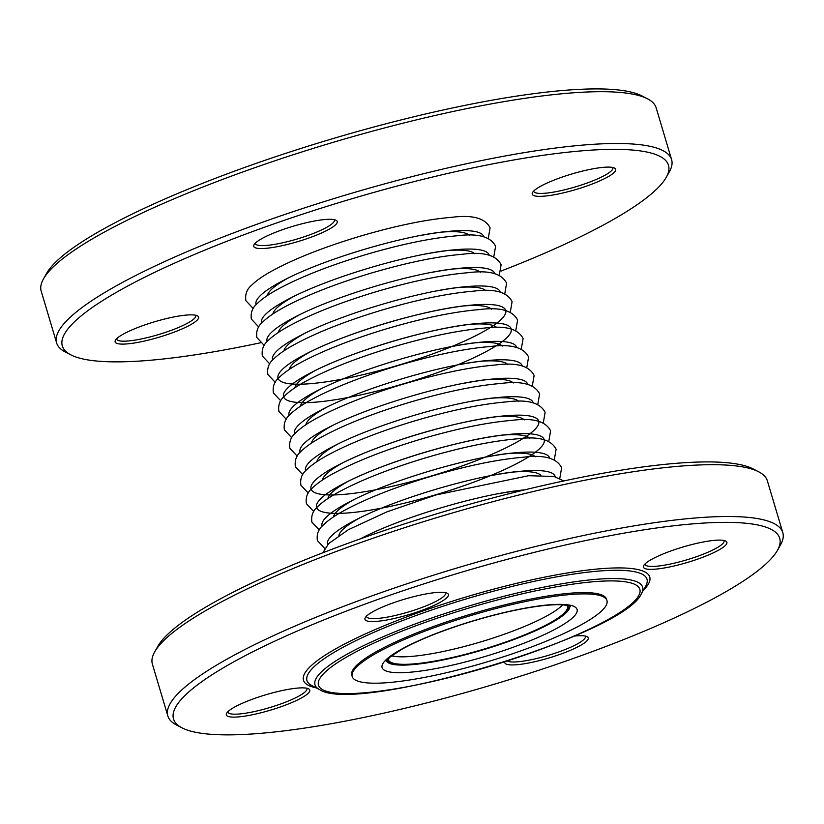 <?xml version="1.0" encoding="UTF-8"?>
<svg xmlns="http://www.w3.org/2000/svg" width="824" height="824" viewBox="0 0 824 824"><rect width="100%" height="100%" fill="white"/><g stroke="black" fill="none" stroke-linecap="round" stroke-linejoin="round"><path stroke-width="1.24" d="M574.246 636.087A43.548 8.034 -16.6 0 1 587.09 636.643A43.548 8.034 -16.6 0 1 572.69 649.322A43.548 8.034 -16.6 0 1 527.906 663.145A43.548 8.034 -16.6 0 1 504.803 661.796M286.68 689.647A43.548 8.034 -16.6 0 1 308.609 688.823A43.548 8.034 -16.6 0 1 294.219 701.512A43.548 8.034 -16.6 0 1 249.435 715.335A43.548 8.034 -16.6 0 1 226.641 713.265A43.548 8.034 -16.6 0 1 286.68 689.647M425.308 594.083A43.548 8.034 -16.6 0 1 447.247 593.259A43.548 8.034 -16.6 0 1 432.847 605.939A43.548 8.034 -16.6 0 1 388.063 619.761A43.548 8.034 -16.6 0 1 365.269 617.691A43.548 8.034 -16.6 0 1 425.308 594.083M703.778 541.893A43.548 8.034 -16.6 0 1 725.717 541.069A43.548 8.034 -16.6 0 1 711.318 553.749A43.548 8.034 -16.6 0 1 666.534 567.571A43.548 8.034 -16.6 0 1 643.74 565.511A43.548 8.034 -16.6 0 1 703.778 541.893M611.882 535.353A316.272 58.349 163.4 0 0 286.608 635.747A316.272 58.349 163.4 0 0 182.032 727.86A316.272 58.349 163.4 0 0 493.277 684.528A316.272 58.349 163.4 0 0 777.434 550.36A316.272 58.349 163.4 0 0 611.882 535.353M182.032 727.86L176.48 724.976A320.855 59.194 -16.6 0 1 167.838 715.963A320.855 59.194 -16.6 0 1 612.562 529.688A320.855 59.194 -16.6 0 1 782.8 532.634A320.855 59.194 -16.6 0 1 780.513 544.911L777.434 550.36M644.924 564.018A41.252 7.612 163.4 0 0 644.986 564.358A41.252 7.612 163.4 0 0 666.874 564.739A41.252 7.612 163.4 0 0 724.049 540.791A41.252 7.612 163.4 0 0 723.915 540.472M366.453 616.208A41.252 7.612 163.4 0 0 366.505 616.548A41.252 7.612 163.4 0 0 388.403 616.929A41.252 7.612 163.4 0 0 445.578 592.971A41.252 7.612 163.4 0 0 445.434 592.662M507.296 661.003A41.252 7.612 163.4 0 0 528.236 660.312A41.252 7.612 163.4 0 0 581.332 641.505A41.252 7.612 163.4 0 0 585.421 636.365A41.252 7.612 163.4 0 0 585.277 636.046M227.826 711.781A41.252 7.612 163.4 0 0 227.877 712.121A41.252 7.612 163.4 0 0 249.765 712.492A41.252 7.612 163.4 0 0 306.95 688.545A41.252 7.612 163.4 0 0 306.806 688.225M782.8 532.634L767.36 480.825A320.855 59.194 163.4 0 0 758.719 471.812A320.855 59.194 163.4 0 0 597.112 477.879A320.855 59.194 163.4 0 0 154.685 651.877A320.855 59.194 163.4 0 0 152.399 664.154L167.838 715.963M154.685 651.877L157.765 646.428A316.272 58.349 -16.6 0 1 593.867 474.912A316.272 58.349 -16.6 0 1 753.157 468.928L758.719 471.812M43.487 278.873L46.566 273.424A316.272 58.349 -16.6 0 1 482.668 101.908A316.272 58.349 -16.6 0 1 641.968 95.924L647.52 98.808A320.855 59.194 163.4 0 0 485.913 104.875A320.855 59.194 163.4 0 0 73.006 251.145A320.855 59.194 163.4 0 0 43.487 278.873A320.855 59.194 163.4 0 0 41.2 291.15L56.64 342.959A320.855 59.194 -16.6 0 1 88.446 302.954A320.855 59.194 -16.6 0 1 426.348 173.03A320.855 59.194 -16.6 0 1 671.601 159.629A320.855 59.194 -16.6 0 1 669.315 171.907L666.235 177.356A316.272 58.349 163.4 0 0 500.683 162.349A316.272 58.349 163.4 0 0 175.409 262.743A316.272 58.349 163.4 0 0 70.843 354.856A316.272 58.349 163.4 0 0 230.133 348.871A316.272 58.349 163.4 0 0 260.25 342.825M671.601 159.629L656.161 107.82A320.855 59.194 163.4 0 0 647.52 98.808M255.255 243.204A41.252 7.612 163.4 0 0 255.316 243.543A41.252 7.612 163.4 0 0 297.021 239.053A41.252 7.612 163.4 0 0 334.379 219.967A41.252 7.612 163.4 0 0 334.245 219.658M533.725 191.013A41.252 7.612 163.4 0 0 533.787 191.353A41.252 7.612 163.4 0 0 565.316 189.633A41.252 7.612 163.4 0 0 608.761 172.927A41.252 7.612 163.4 0 0 612.85 167.787A41.252 7.612 163.4 0 0 612.716 167.468M116.627 338.777A41.252 7.612 163.4 0 0 116.678 339.117A41.252 7.612 163.4 0 0 158.393 334.626A41.252 7.612 163.4 0 0 195.752 315.541A41.252 7.612 163.4 0 0 195.607 315.232M501.167 271.014A316.272 58.349 163.4 0 0 666.235 177.356M70.843 354.856L65.281 351.972A320.855 59.194 -16.6 0 1 56.64 342.959M314.119 221.079A43.548 8.034 -16.6 0 1 336.048 220.255A43.548 8.034 -16.6 0 1 297.783 241.617A43.548 8.034 -16.6 0 1 254.07 244.687A43.548 8.034 -16.6 0 1 314.119 221.079M592.59 168.889A43.548 8.034 -16.6 0 1 614.519 168.065A43.548 8.034 -16.6 0 1 576.254 189.427A43.548 8.034 -16.6 0 1 532.541 192.507A43.548 8.034 -16.6 0 1 592.59 168.889M175.481 316.643A43.548 8.034 -16.6 0 1 197.42 315.819A43.548 8.034 -16.6 0 1 159.156 337.181A43.548 8.034 -16.6 0 1 115.442 340.261A43.548 8.034 -16.6 0 1 175.481 316.643M536.424 599.347A132.922 24.524 163.4 0 0 352.188 676.514A132.922 24.524 163.4 0 0 422.712 677.74A132.922 24.524 163.4 0 0 606.948 600.562A132.922 24.524 163.4 0 0 536.424 599.347M352.188 676.514L351.797 675.216A132.922 24.524 -16.6 0 1 536.033 598.049A132.922 24.524 -16.6 0 1 606.567 599.275L606.948 600.562M388.156 658.778A93.503 17.253 163.4 0 0 388.289 659.643A93.503 17.253 163.4 0 0 437.904 660.498A93.503 17.253 163.4 0 0 567.499 606.217A93.503 17.253 163.4 0 0 567.139 605.424M386.981 660.065A94.884 17.5 163.4 0 0 437.307 660.91A94.884 17.5 163.4 0 0 568.828 605.856M551.915 585.576A170.939 31.539 -16.6 0 1 641.391 593.692L645.738 585.977A177.418 32.733 163.4 0 0 552.873 577.562A177.418 32.733 163.4 0 0 370.398 633.883A177.418 32.733 163.4 0 0 311.74 685.547L319.599 689.616A170.939 31.539 -16.6 0 1 376.115 639.836A170.939 31.539 -16.6 0 1 551.915 585.576M550.906 587.8A167.694 30.941 163.4 0 0 318.538 685.352A167.694 30.941 163.4 0 0 568.096 638.59A167.694 30.941 163.4 0 0 550.906 587.8M316.159 687.844A180.662 33.331 -16.6 0 1 358.564 637.065A180.662 33.331 -16.6 0 1 553.883 575.337A180.662 33.331 -16.6 0 1 643.297 590.324M256.13 304.695A118.759 21.908 -16.6 0 1 283.889 280.181A118.759 21.908 -16.6 0 1 286.35 278.934M420.642 235.479A118.759 21.908 -16.6 0 1 447.082 231.534A118.759 21.908 -16.6 0 1 483.729 236.849M267.378 295.517A105.832 19.529 -16.6 0 1 288.328 277.946M442.138 232.09A105.832 19.529 -16.6 0 1 469.289 235.324M261.63 323.152A118.759 21.908 -16.6 0 1 289.389 298.638A118.759 21.908 -16.6 0 1 291.851 297.382M426.152 253.936A118.759 21.908 -16.6 0 1 452.582 249.991A118.759 21.908 -16.6 0 1 489.24 255.306M272.878 313.975A105.832 19.529 -16.6 0 1 293.838 296.403M447.638 250.548A105.832 19.529 -16.6 0 1 474.799 253.782M267.131 341.61A118.759 21.908 -16.6 0 1 294.889 317.096A118.759 21.908 -16.6 0 1 297.351 315.839M431.652 272.394A118.759 21.908 -16.6 0 1 458.093 268.449A118.759 21.908 -16.6 0 1 494.74 273.764M278.388 332.433A105.832 19.529 -16.6 0 1 299.339 314.861M453.138 269.005A105.832 19.529 -16.6 0 1 480.299 272.239M272.631 360.067A118.759 21.908 -16.6 0 1 300.389 335.553A118.759 21.908 -16.6 0 1 302.851 334.297M437.153 290.841A118.759 21.908 -16.6 0 1 463.593 286.906A118.759 21.908 -16.6 0 1 500.24 292.211M283.889 350.89A105.832 19.529 -16.6 0 1 304.839 333.308M458.649 287.463A105.832 19.529 -16.6 0 1 485.799 290.697M278.141 378.525A118.759 21.908 -16.6 0 1 305.889 354.011A118.759 21.908 -16.6 0 1 499.663 305.951A118.759 21.908 -16.6 0 1 370.017 372.994A118.759 21.908 -16.6 0 1 305.889 354.011A118.759 21.908 -16.6 0 1 308.351 352.754M442.653 309.299A118.759 21.908 -16.6 0 1 469.093 305.354A118.759 21.908 -16.6 0 1 425.833 356.359A118.759 21.908 -16.6 0 1 280.644 371.243A118.759 21.908 -16.6 0 1 469.093 305.354A118.759 21.908 -16.6 0 1 505.74 310.669M289.389 369.348A105.832 19.529 -16.6 0 1 310.339 351.766M464.149 305.92A105.832 19.529 -16.6 0 1 491.3 309.154M283.641 396.983A118.759 21.908 -16.6 0 1 311.4 372.469A118.759 21.908 -16.6 0 1 505.163 324.409A118.759 21.908 -16.6 0 1 375.517 391.452A118.759 21.908 -16.6 0 1 311.4 372.469A118.759 21.908 -16.6 0 1 313.862 371.212M448.153 327.756A118.759 21.908 -16.6 0 1 474.593 323.811A118.759 21.908 -16.6 0 1 431.333 374.807A118.759 21.908 -16.6 0 1 286.144 389.701A118.759 21.908 -16.6 0 1 474.593 323.811A118.759 21.908 -16.6 0 1 511.241 329.126M294.889 387.795A105.832 19.529 -16.6 0 1 315.839 370.223M469.649 324.368A105.832 19.529 -16.6 0 1 496.8 327.612M289.142 415.43A118.759 21.908 -16.6 0 1 316.9 390.916A118.759 21.908 -16.6 0 1 319.362 389.67M453.653 346.214A118.759 21.908 -16.6 0 1 480.093 342.269A118.759 21.908 -16.6 0 1 516.741 347.584M300.389 406.253A105.832 19.529 -16.6 0 1 321.339 388.681M475.149 342.825A105.832 19.529 -16.6 0 1 502.3 346.059M294.642 433.887A118.759 21.908 -16.6 0 1 322.4 409.373A118.759 21.908 -16.6 0 1 324.862 408.117M459.164 364.672A118.759 21.908 -16.6 0 1 485.594 360.727A118.759 21.908 -16.6 0 1 522.251 366.041M305.889 424.71A105.832 19.529 -16.6 0 1 326.85 407.138M480.649 361.283A105.832 19.529 -16.6 0 1 507.811 364.517M300.142 452.345A118.759 21.908 -16.6 0 1 327.901 427.831A118.759 21.908 -16.6 0 1 330.362 426.575M464.664 383.129A118.759 21.908 -16.6 0 1 491.104 379.184A118.759 21.908 -16.6 0 1 527.751 384.499M311.4 443.168A105.832 19.529 -16.6 0 1 332.35 425.596M486.15 379.74A105.832 19.529 -16.6 0 1 513.311 382.975M305.642 470.803A118.759 21.908 -16.6 0 1 333.401 446.289A118.759 21.908 -16.6 0 1 335.862 445.032M470.164 401.576A118.759 21.908 -16.6 0 1 496.604 397.642A118.759 21.908 -16.6 0 1 533.252 402.946M316.9 461.625A105.832 19.529 -16.6 0 1 337.85 444.043M491.66 398.198A105.832 19.529 -16.6 0 1 518.811 401.432M311.153 489.26A118.759 21.908 -16.6 0 1 338.901 464.746A118.759 21.908 -16.6 0 1 532.675 416.687A118.759 21.908 -16.6 0 1 403.029 483.729A118.759 21.908 -16.6 0 1 338.901 464.746A118.759 21.908 -16.6 0 1 341.363 463.49M475.664 420.034A118.759 21.908 -16.6 0 1 502.104 416.089A118.759 21.908 -16.6 0 1 458.844 467.095A118.759 21.908 -16.6 0 1 313.656 481.978A118.759 21.908 -16.6 0 1 502.104 416.089A118.759 21.908 -16.6 0 1 538.752 421.404M322.4 480.083A105.832 19.529 -16.6 0 1 343.351 462.501M497.16 416.656A105.832 19.529 -16.6 0 1 524.311 419.89M316.653 507.718A118.759 21.908 -16.6 0 1 344.411 483.204A118.759 21.908 -16.6 0 1 538.175 435.144A118.759 21.908 -16.6 0 1 408.529 502.187A118.759 21.908 -16.6 0 1 344.411 483.204A118.759 21.908 -16.6 0 1 346.873 481.947M481.164 438.492A118.759 21.908 -16.6 0 1 507.605 434.547A118.759 21.908 -16.6 0 1 464.345 485.542A118.759 21.908 -16.6 0 1 319.156 500.436A118.759 21.908 -16.6 0 1 507.605 434.547A118.759 21.908 -16.6 0 1 544.252 439.862M327.901 498.53A105.832 19.529 -16.6 0 1 348.851 480.959M502.661 435.103A105.832 19.529 -16.6 0 1 529.811 438.347M322.153 526.165A118.759 21.908 -16.6 0 1 349.912 501.651A118.759 21.908 -16.6 0 1 352.373 500.405M486.665 456.949A118.759 21.908 -16.6 0 1 513.105 453.004A118.759 21.908 -16.6 0 1 549.752 458.319M333.401 516.988A105.832 19.529 -16.6 0 1 354.351 499.416M508.161 453.561A105.832 19.529 -16.6 0 1 535.312 456.795M327.653 544.623A118.759 21.908 -16.6 0 1 355.412 520.109A118.759 21.908 -16.6 0 1 357.873 518.852M492.175 475.407A118.759 21.908 -16.6 0 1 518.605 471.462A118.759 21.908 -16.6 0 1 555.263 476.777M338.901 535.446A105.832 19.529 -16.6 0 1 359.861 517.874M513.661 472.018A105.832 19.529 -16.6 0 1 540.822 475.252M360.376 538.845A118.759 21.908 -16.6 0 1 360.912 538.566A118.759 21.908 -16.6 0 1 363.374 537.31M497.675 493.864A118.759 21.908 -16.6 0 1 524.115 489.919A118.759 21.908 -16.6 0 1 524.713 489.858M361.777 538.35A105.832 19.529 -16.6 0 1 365.362 536.331M519.161 490.476A105.832 19.529 -16.6 0 1 523.271 490.208M386.353 660.93A95.8 17.675 163.4 0 0 436.916 661.178A95.8 17.675 163.4 0 0 569.827 606.237M436.04 668.542A101.754 18.777 -16.6 0 1 425.617 637.725A101.754 18.777 -16.6 0 1 577.047 609.348A101.754 18.777 -16.6 0 1 436.04 668.542M562.658 604.847A93.503 17.253 -16.6 0 1 435.659 652.989A93.503 17.253 -16.6 0 1 391.596 655.842M319.599 689.616C356.411 714.82 624.386 634.944 641.391 593.692M253.215 308.506L245.871 300.647C244.955 294.343 246.881 289.193 251.639 285.197C256.14 280.737 262.722 276.102 271.384 271.292C293.674 259.076 322.802 247.519 358.77 236.612C394.964 225.889 425.936 219.462 451.686 217.32C472.492 214.652 485.295 218.154 490.095 227.836L488.251 238.435M283.889 280.181C325.593 258.262 405.769 235.097 447.082 231.534M258.715 326.963L251.372 319.104C250.455 312.801 252.381 307.651 257.139 303.654C261.641 299.194 268.222 294.559 276.885 289.749C299.174 277.534 328.302 265.967 364.27 255.069C400.474 244.347 431.436 237.92 457.186 235.777C477.992 233.11 490.795 236.612 495.595 246.294L493.761 256.892M289.389 298.638C331.104 276.72 411.269 253.555 452.582 249.991M264.216 345.421L256.872 337.562C255.955 331.258 257.881 326.108 262.64 322.102C267.141 317.652 273.733 313.017 282.385 308.207C304.674 295.991 333.802 284.424 369.78 273.517C405.974 262.805 436.947 256.377 462.686 254.235C483.492 251.557 496.295 255.069 501.105 264.751L499.262 275.35M294.889 317.096C336.604 295.177 416.769 272.013 458.093 268.449M269.716 363.878L262.372 356.019C261.455 349.716 263.381 344.566 268.14 340.559C272.651 336.099 279.233 331.475 287.895 326.664C310.184 314.449 339.313 302.882 375.281 291.974C411.475 281.262 442.447 274.835 468.187 272.692C488.993 270.014 501.806 273.527 506.606 283.209L504.762 293.808M300.389 335.553C342.104 313.635 422.269 290.46 463.593 286.906M275.226 382.326L267.882 374.467C266.966 368.173 268.882 363.024 273.64 359.017C278.151 354.557 284.733 349.922 293.396 345.122C315.685 332.896 344.813 321.339 380.781 310.432C416.975 299.72 447.947 293.282 473.697 291.14C494.503 288.472 507.306 291.974 512.106 301.666L510.262 312.265M305.941 353.98L305.889 354.011C347.604 332.093 427.769 308.918 469.093 305.354L469.041 305.364M280.727 400.783L273.383 392.924C272.466 386.631 274.382 381.471 279.151 377.474C283.652 373.014 290.233 368.38 298.896 363.569C321.185 351.354 350.313 339.797 386.281 328.889C422.475 318.177 453.447 311.74 479.197 309.597C500.003 306.93 512.806 310.432 517.606 320.124L515.762 330.712M311.451 372.438L311.4 372.469C353.105 350.55 433.28 327.375 474.593 323.811L474.542 323.822M286.227 419.241L278.883 411.382C277.966 405.078 279.892 399.928 284.651 395.932C289.152 391.472 295.734 386.837 304.396 382.027C326.685 369.811 355.813 358.255 391.781 347.347C427.975 336.625 458.947 330.197 484.697 328.055C505.503 325.387 518.306 328.889 523.106 338.571L521.262 349.17M316.9 390.916C358.605 368.998 438.78 345.833 480.093 342.269M291.727 437.699L284.383 429.84C283.466 423.536 285.392 418.386 290.151 414.39C294.652 409.93 301.234 405.295 309.896 400.485C332.185 388.269 361.314 376.702 397.292 365.804C433.486 355.082 464.448 348.655 490.198 346.513C511.004 343.845 523.807 347.347 528.606 357.029L526.773 367.628M322.4 409.373C364.115 387.455 444.28 364.29 485.594 360.727M297.227 456.156L289.883 448.297C288.966 441.994 290.893 436.844 295.651 432.837C300.152 428.387 306.744 423.752 315.396 418.942C337.686 406.726 366.824 395.159 402.792 384.252C438.986 373.54 469.958 367.113 495.698 364.97C516.504 362.292 529.307 365.804 534.117 375.487L532.273 386.085M327.901 427.831C369.616 405.913 449.78 382.748 491.104 379.184M302.727 474.614L295.394 466.755C294.477 460.451 296.393 455.301 301.151 451.294C305.663 446.835 312.244 442.21 320.907 437.4C343.196 425.184 372.324 413.617 408.292 402.709C444.486 391.997 475.458 385.57 501.198 383.428C522.004 380.75 534.817 384.262 539.617 393.944L537.773 404.543M333.401 446.289C375.116 424.37 455.281 401.195 496.604 397.642M308.238 493.061L300.894 485.202C299.977 478.909 301.893 473.759 306.652 469.752C311.163 465.292 317.745 460.657 326.407 455.857C348.696 443.631 377.825 432.075 413.792 421.167C449.986 410.455 480.959 404.017 506.709 401.875C527.514 399.207 540.317 402.709 545.117 412.402L543.274 423M338.952 464.715L338.901 464.746C380.616 442.828 460.781 419.653 502.104 416.089L502.053 416.099M313.738 511.519L306.394 503.66C305.477 497.366 307.393 492.206 312.162 488.21C316.663 483.75 323.245 479.115 331.907 474.305C354.196 462.089 383.325 450.532 419.292 439.625C455.487 428.913 486.459 422.475 512.209 420.333C533.015 417.665 545.818 421.167 550.617 430.859L548.774 441.448M344.463 483.173L344.411 483.204C386.116 461.286 466.291 438.111 507.605 434.547L507.553 434.557M319.238 529.976L311.894 522.117C310.978 515.814 312.904 510.664 317.662 506.667C322.163 502.207 328.745 497.572 337.407 492.762C359.697 480.547 388.825 468.99 424.793 458.082C460.987 447.36 491.959 440.933 517.709 438.79C538.515 436.123 551.318 439.625 556.118 449.307L554.274 459.905M349.912 501.651C391.616 479.733 471.792 456.568 513.105 453.004M324.738 548.434L317.394 540.575C316.478 534.271 318.404 529.121 323.163 525.125C327.664 520.665 334.245 516.03 342.908 511.22C365.197 499.004 394.325 487.437 430.303 476.54C466.497 465.817 497.459 459.39 523.209 457.248C544.015 454.58 556.818 458.082 561.628 467.764L559.784 478.363M355.412 520.109C397.127 498.19 477.292 475.026 518.605 471.462M360.912 538.566C402.627 516.648 482.792 493.483 524.115 489.919M570.218 606.464L564.234 604.991C558.25 604.352 549.618 604.764 538.329 606.227C518.502 608.926 496.12 614.045 471.184 621.574C442.354 630.473 419.303 639.671 402.04 649.178L390.133 657.006L386.147 661.342M563.75 480.948L554.068 476.499L528.709 475.706L435.803 494.987L386.961 511.848L348.408 529.678L328.663 543.572L322.833 552.77"/></g></svg>
